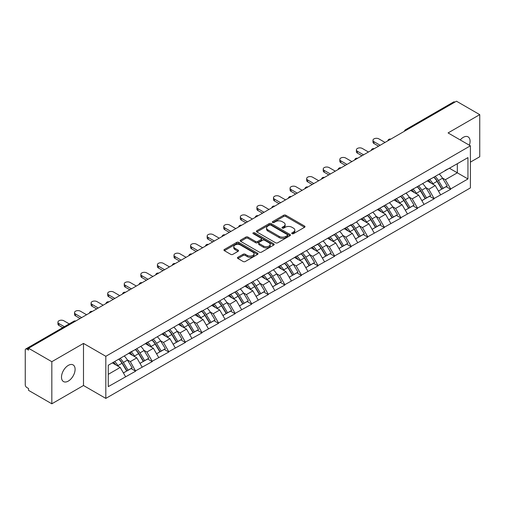 <?xml version="1.0" encoding="UTF-8"?>
<svg xmlns="http://www.w3.org/2000/svg" width="505" height="505" viewBox="0 0 505 505"><rect width="100%" height="100%" fill="white"/><g stroke="black" fill="none" stroke-linecap="round" stroke-linejoin="round"><path stroke-width="0.76" d="M292.016 233.676A1.035 0.593 0 0 0 293.481 233.676L304.565 227.275A1.477 0.852 0 0 0 304.995 226.676A1.477 0.852 0 0 0 304.565 226.076L285.786 215.231A1.477 0.852 0 0 0 283.696 215.231L272.612 221.632A1.035 0.593 0 0 0 272.309 222.055A1.035 0.593 0 0 0 272.612 222.471A1.035 0.593 0 0 0 274.07 222.471L275.509 221.644A4.722 2.727 0 0 1 282.181 221.644L283.747 222.547A4.722 2.727 0 0 1 285.129 224.479A4.722 2.727 0 0 1 283.747 226.404L282.314 227.231A1.035 0.593 0 0 0 282.011 227.654A1.035 0.593 0 0 0 282.314 228.077A1.035 0.593 0 0 0 283.772 228.077L285.211 227.25A4.722 2.727 0 0 1 291.884 227.25L293.449 228.153A4.722 2.727 0 0 1 294.832 230.078A4.722 2.727 0 0 1 293.449 232.003L292.016 232.837A1.035 0.593 0 0 0 291.713 233.259A1.035 0.593 0 0 0 292.016 233.676L292.016 232.837M68.295 365.386A9.62 5.555 -60 0 1 73.105 364.907A9.62 5.555 -60 0 1 74.582 372.614A9.62 5.555 -60 0 1 68.295 381.092A9.62 5.555 -60 0 1 63.485 381.572A9.62 5.555 -60 0 1 62.014 373.864A9.62 5.555 -60 0 1 68.295 365.386M460.225 139.942A9.62 5.555 -60 0 1 463.274 137.347A9.62 5.555 -60 0 1 468.084 136.868A9.62 5.555 -60 0 1 469.353 145.213M237.893 257.272A1.477 0.852 0 0 0 237.464 257.878A1.477 0.852 0 0 0 237.893 258.478L243.164 261.521A1.477 0.852 0 0 0 245.253 261.521L257.563 254.413A1.477 0.852 0 0 0 257.992 253.813A1.477 0.852 0 0 0 257.563 253.207L238.783 242.368A1.477 0.852 0 0 0 236.693 242.368L224.384 249.476A1.477 0.852 0 0 0 223.955 250.076A1.477 0.852 0 0 0 224.384 250.682L230.747 254.356A1.477 0.852 0 0 0 232.837 254.356L238.101 251.313A1.477 0.852 0 0 0 238.537 250.707A1.477 0.852 0 0 0 238.101 250.108L234.945 248.283A3.945 2.279 0 0 1 233.79 246.674A3.945 2.279 0 0 1 236.226 244.571A3.945 2.279 0 0 1 240.531 245.064L252.891 252.203A3.945 2.279 0 0 1 254.047 253.813A3.945 2.279 0 0 1 251.61 255.915A3.945 2.279 0 0 1 247.311 255.423L245.253 254.236A1.477 0.852 0 0 0 243.164 254.236L237.893 257.272L237.893 258.478M83.495 343.413L51.826 361.7L28.545 348.261L456.469 101.202L479.75 114.641L448.074 132.929L470.395 145.812L105.816 356.303L83.495 343.413L83.495 385.511L105.816 398.401L105.816 356.303M275.61 242.791A1.477 0.852 0 0 0 277.7 242.791L290.009 235.684A1.477 0.852 0 0 0 290.438 235.077A1.477 0.852 0 0 0 290.009 234.478L271.229 223.633A1.477 0.852 0 0 0 269.14 223.633L256.83 230.741A1.477 0.852 0 0 0 256.401 231.347A1.477 0.852 0 0 0 256.83 231.946L275.61 242.791M253.643 233.903A1.035 0.593 0 0 1 254.69 234.049L273.767 245.058L261.476 252.153A1.477 0.852 0 0 1 259.387 252.153L240.607 241.314L240.607 240.109A1.477 0.852 0 0 0 240.178 240.708A1.477 0.852 0 0 0 240.607 241.314M240.607 240.109L245.878 237.066A1.477 0.852 0 0 1 247.961 237.066L255.581 241.466A1.477 0.852 0 0 0 257.664 241.466L261.161 239.446A1.477 0.852 0 0 0 261.59 238.846A1.477 0.852 0 0 0 261.161 238.24L253.232 233.663A1.035 0.593 0 0 1 252.929 233.241A1.035 0.593 0 0 1 253.567 232.691A1.035 0.593 0 0 1 254.69 232.818L273.786 243.846A1.477 0.852 0 0 1 274.215 244.445A1.477 0.852 0 0 1 273.786 245.045L273.786 243.846M105.816 398.401L470.395 187.91L470.395 145.812M118.858 359.143A10.068 5.814 -120 0 1 122.305 363.177L127.001 370.923L131.092 368.562L135.63 371.181L130.322 361.612L127.374 359.907M135.63 371.181L108.266 386.615L108.266 365.26L201.956 310.796L201.956 311.168L351.19 224.637L351.19 225.009L357.673 221.266L357.673 220.893L467.952 157.598L467.952 178.953L450.681 188.927L445.366 179.717L442.418 178.019M433.902 177.255A10.068 5.814 -120 0 1 437.355 181.282L442.045 189.034L446.142 186.673L450.681 189.293L450.681 188.927M450.681 189.293L434.098 198.497L428.783 189.293L425.841 187.595M417.326 186.825A10.068 5.814 -120 0 1 420.772 190.858L425.469 198.61L429.559 196.243L434.098 198.863L434.098 198.497M434.098 198.863L417.515 208.073L412.2 198.863L409.258 197.165M400.743 196.401A10.068 5.814 -120 0 1 404.189 200.428L408.886 208.18L412.976 205.819L417.515 208.439L417.515 208.073M417.515 208.439L400.932 217.642L395.623 208.439L392.675 206.741M384.16 205.971A10.068 5.814 -120 0 1 387.606 210.004L392.303 217.756L396.393 215.389L400.932 218.015L400.932 217.642M400.932 218.015L384.356 227.218L379.04 218.015L376.092 216.31M367.577 215.547A10.068 5.814 -120 0 1 371.03 219.574L375.72 227.326L379.817 224.965L384.356 227.585L384.356 227.218M384.356 227.585L367.773 236.788L362.457 227.585L359.516 225.886M351 225.116A10.068 5.814 -120 0 1 354.447 229.15L359.137 236.902L363.234 234.535L367.773 237.161L367.773 236.788M367.773 237.161L351.19 246.364L345.874 237.161L342.933 235.456M334.417 234.692A10.068 5.814 -120 0 1 337.864 238.726L342.56 246.472L346.651 244.111L351.19 246.73L351.19 246.364M351.19 246.73L334.607 255.934L329.298 246.73L326.35 245.032M317.834 244.262A10.068 5.814 -120 0 1 321.281 248.296L325.977 256.048L330.068 253.687L334.607 256.306L334.607 255.934M334.607 256.306L318.03 265.51L312.715 256.306L309.767 254.602M301.251 253.838A10.068 5.814 -120 0 1 304.704 257.872L309.395 265.617L313.485 263.257L318.03 265.876L318.03 265.51M318.03 265.876L301.447 275.086L296.132 265.876L293.19 264.178M284.675 263.414A10.068 5.814 -120 0 1 288.121 267.442L292.812 275.193L296.908 272.833L301.447 275.452L301.447 275.086M301.447 275.452L284.864 284.656L279.549 275.452L276.607 273.754M268.092 272.984A10.068 5.814 -120 0 1 271.538 277.018L276.235 284.763L280.325 282.402L284.864 285.022L284.864 284.656M284.864 285.022L268.281 294.232L262.972 285.022L260.024 283.324M251.509 282.56A10.068 5.814 -120 0 1 254.956 286.587L259.652 294.339L263.743 291.978L268.281 294.598L268.281 294.232M268.281 294.598L251.705 303.802L246.389 294.598L243.442 292.9M234.926 292.13A10.068 5.814 -120 0 1 238.379 296.164L243.069 303.909L247.16 301.548L251.705 304.168L251.705 303.802M251.705 304.168L235.122 313.378L229.807 304.168L226.865 302.47M218.349 301.706A10.068 5.814 -120 0 1 221.796 305.733L226.486 313.485L230.583 311.124L235.122 313.744L235.122 313.378M235.122 313.744L218.539 322.947L213.224 313.744L210.282 312.046M201.766 311.276A10.068 5.814 -120 0 1 205.213 315.309L209.91 323.061L214 320.694L218.539 323.32L218.539 322.947M218.539 323.32L201.956 332.524L196.647 323.32L193.699 321.616M185.184 320.852A10.068 5.814 -120 0 1 188.63 324.879L193.327 332.631L197.417 330.27L201.956 332.89L201.956 332.524M201.956 332.89L185.379 342.093L180.064 332.89L177.116 331.192M168.601 330.422A10.068 5.814 -120 0 1 172.053 334.455L176.744 342.207L180.834 339.84L185.379 342.466L185.379 342.093M185.379 342.466L168.796 351.669L163.481 342.466L160.54 340.761M152.024 339.998A10.068 5.814 -120 0 1 155.471 344.025L160.161 351.777L164.258 349.416L168.796 352.035L168.796 351.669M168.796 352.035L152.213 361.239L146.898 352.035L143.957 350.337M135.441 349.567A10.068 5.814 -120 0 1 138.888 353.601L143.584 361.353L147.675 358.986L152.213 361.612L152.213 361.239M152.213 361.612L135.63 370.815M130 352.345L135.63 349.46M130.322 361.612L136.804 357.868L128.617 353.14M142.12 367.072L136.804 357.868M146.583 342.769L152.213 339.884M146.898 352.035L153.381 348.292L145.2 343.57M158.696 357.496L153.381 348.292M163.166 333.199L168.796 330.314M163.481 342.466L169.964 338.722L161.783 333.994M175.279 347.926L169.964 338.722M179.742 323.623L185.379 320.738M180.064 332.89L186.547 329.146L178.36 324.425M191.862 338.35L186.547 329.146M196.325 314.053L201.956 311.168M196.647 323.32L203.13 319.577L194.943 314.849M208.445 328.78L203.13 319.577M212.908 304.477L218.539 301.592M213.224 313.744L219.707 310.001L211.526 305.272M225.022 319.204L219.707 310.001M229.491 294.901L235.122 292.023M229.807 304.168L236.289 300.425L228.108 295.703M241.605 309.634L236.289 300.425M246.068 285.331L251.705 282.447M246.389 294.598L252.872 290.855L244.685 286.127M258.188 300.058L252.872 290.855M262.65 275.755L268.281 272.87M262.972 285.022L269.455 281.279L261.268 276.557M274.77 290.489L269.455 281.279M279.233 266.185L284.864 263.301M279.549 275.452L286.032 271.709L277.851 266.981M291.347 280.913L286.032 271.709M295.816 256.609L301.447 253.725M296.132 265.876L302.615 262.133L294.434 257.411M307.93 271.343L302.615 262.133M312.393 247.04L318.03 244.155M312.715 256.306L319.198 252.563L311.011 247.835M324.513 261.767L319.198 252.563M328.976 237.464L334.607 234.579M329.298 246.73L335.781 242.987L327.594 238.265M341.096 252.191L335.781 242.987M345.559 227.894L351.19 225.009M345.874 237.161L352.357 233.417L344.176 228.689M357.673 242.621L352.357 233.417M362.142 218.318L367.773 215.433M362.457 227.585L368.94 223.841L360.759 219.119M374.255 233.045L368.94 223.841M378.718 208.748L384.356 205.863M379.04 218.015L385.523 214.272L377.336 209.543M390.838 223.475L385.523 214.272M395.301 199.172L400.932 196.287M395.623 208.439L402.106 204.695L393.919 199.967M407.421 213.899L402.106 204.695M411.884 189.602L417.515 186.717M412.2 198.863L418.683 195.119L410.502 190.398M423.998 204.329L418.683 195.119M428.467 180.026L434.098 177.141M428.783 189.293L435.266 185.55L427.085 180.822M440.581 194.753L435.266 185.55M454.879 102.124L406.727 129.918M406.052 130.309A2.254 1.3 120 0 1 406.62 129.861A2.254 1.3 60 0 0 405.496 129.747L453.641 101.947A2.254 1.3 60 0 1 454.771 102.061M445.044 170.45L450.681 167.572M445.366 179.717L457.322 172.817L457.322 163.734L467.952 157.598M449.456 168.272L467.952 178.953M470.395 162.137L479.75 156.739L479.75 114.641M51.826 361.7L51.826 403.798L28.545 390.359L28.545 388.522L26.847 387.537A2.254 1.3 -120 0 1 25.25 384.778L25.25 350.041A2.254 1.3 -120 0 1 25.717 349.012A2.254 1.3 -120 0 1 26.847 349.119L28.545 350.104L28.545 348.261M51.826 403.798L83.495 385.511M108.266 374.344L120.222 367.438L112.356 362.899M125.537 376.642L120.222 367.438M437.122 181.465L437.646 181.768M420.539 191.035L421.063 191.338M403.956 200.611L404.486 200.914M387.373 210.181L387.903 210.49M370.796 219.757L371.32 220.06M354.213 229.333L354.737 229.636M337.63 238.903L338.161 239.206M321.047 248.479L321.578 248.782M304.471 258.049L304.995 258.352M287.888 267.625L288.412 267.928M271.305 277.195L271.835 277.498M254.722 286.771L255.252 287.074M238.145 296.34L238.669 296.643M221.562 305.916L222.086 306.219M204.98 315.486L205.51 315.795M188.397 325.062L188.927 325.365M171.82 334.632L172.344 334.941M155.237 344.208L155.761 344.511M138.654 353.784L139.184 354.087M122.071 363.354L122.601 363.657M292.427 233.821L293.449 233.234A4.722 2.727 0 0 0 294.832 231.309L294.832 230.078M285.129 224.479L285.129 225.703A4.722 2.727 0 0 1 283.747 227.635L282.724 228.222M304.54 227.288L285.786 216.456A1.477 0.852 0 0 0 283.696 216.456L273.022 222.623M290.009 234.478L290.009 235.684L271.229 224.864A1.477 0.852 0 0 0 269.14 224.864L256.849 231.959M287.402 235.5A1.035 0.593 0 0 0 287.705 235.077A1.035 0.593 0 0 0 287.402 234.655L270.914 225.142A1.035 0.593 0 0 0 269.455 225.142L267.94 226.013A4.722 2.727 0 0 0 266.558 227.938A4.722 2.727 0 0 0 267.94 229.87L279.208 236.372A4.722 2.727 0 0 0 285.887 236.372L287.402 235.5L287.402 236.725A1.035 0.593 0 0 0 287.705 236.308L287.705 235.077M266.558 227.938L266.558 229.169A4.722 2.727 0 0 0 267.94 231.094L267.94 229.87M287.402 236.725L285.887 237.602A4.722 2.727 0 0 1 279.208 237.602L267.94 231.094M240.626 241.327L245.878 238.291L245.878 237.066M261.59 238.846L261.59 240.071A1.477 0.852 0 0 1 261.161 240.67L257.664 242.69A1.477 0.852 0 0 1 255.581 242.69L247.961 238.291A1.477 0.852 0 0 0 245.878 238.291M263.484 246.023A3.945 2.279 0 0 0 267.783 246.522A3.945 2.279 0 0 0 270.219 244.414A3.945 2.279 0 0 0 269.064 242.804L264.708 240.292A1.477 0.852 0 0 0 262.619 240.292L259.128 242.305A1.477 0.852 0 0 0 258.693 242.911A1.477 0.852 0 0 0 259.128 243.511L263.484 246.023L263.484 247.254A3.945 2.279 0 0 0 267.783 247.747A3.945 2.279 0 0 0 270.219 245.645L270.219 244.414M258.693 242.911L258.693 244.136A1.477 0.852 0 0 0 259.128 244.736L259.128 243.511M263.484 247.254L259.128 244.736M254.047 253.813L254.047 255.038A3.945 2.279 0 0 1 251.61 257.146A3.945 2.279 0 0 1 247.311 256.647L245.253 255.461A1.477 0.852 0 0 0 243.164 255.461L237.912 258.491M233.79 246.674L233.79 247.898A3.945 2.279 0 0 0 234.945 249.514L234.945 248.283M238.082 251.326L234.945 249.514M257.563 253.207L257.563 254.413L238.783 243.593A1.477 0.852 0 0 0 236.693 243.593L224.403 250.688M373.99 141.703L373.99 143.546A3.459 1.995 180 0 1 372.98 142.132L372.98 140.289A3.459 1.995 0 0 0 373.99 141.703L380.158 145.263M385.044 142.442L378.883 138.881A3.459 1.995 0 0 0 375.114 138.446A3.459 1.995 0 0 0 372.98 140.289M439.299 174.137A12.328 7.114 60 0 1 442.531 178.202L438.441 180.563A12.328 7.114 -120 0 0 435.209 176.498M438.441 180.563L443.131 188.314L447.228 185.947L442.531 178.202M442.045 189.034L443.131 188.314M446.142 186.673L447.228 185.947M428.164 180.203A10.068 5.814 60 0 1 430.942 183.05M429.736 179.66A12.328 7.114 60 0 1 432.968 183.725L433.429 184.489M438.473 191.098L441.749 189.11L437.059 181.358A12.328 7.114 -120 0 0 433.827 177.299M441.749 189.11L438.428 191.029M373.99 143.546L378.561 146.185M357.407 151.279L357.407 153.116A3.459 1.995 180 0 1 356.397 151.708L356.397 149.865A3.459 1.995 0 0 0 357.407 151.279L363.575 154.833M368.461 152.011L362.3 148.451A3.459 1.995 0 0 0 358.531 148.022A3.459 1.995 0 0 0 356.397 149.865M422.717 183.713A12.328 7.114 60 0 1 425.949 187.772L421.858 190.139A12.328 7.114 -120 0 0 418.626 186.074M421.858 190.139L426.548 197.884L430.645 195.523L425.949 187.772M425.469 198.61L426.548 197.884M429.559 196.243L430.645 195.523M411.581 189.773A10.068 5.814 60 0 1 414.359 192.626M413.153 189.236A12.328 7.114 60 0 1 416.385 193.295L416.846 194.059M421.89 200.674L425.172 198.686L420.476 190.934A12.328 7.114 -120 0 0 417.244 186.869M425.172 198.686L421.852 200.599M357.407 153.116L361.978 155.755M340.831 160.849L340.831 162.692A3.459 1.995 180 0 1 339.815 161.278L339.815 159.435A3.459 1.995 0 0 0 340.831 160.849L346.992 164.409M351.884 161.587L345.717 158.027A3.459 1.995 0 0 0 341.948 157.592A3.459 1.995 0 0 0 339.815 159.435M406.14 193.282A12.328 7.114 60 0 1 409.366 197.348L405.275 199.709A12.328 7.114 -120 0 0 402.043 195.65M405.275 199.709L409.972 207.46L414.062 205.099L409.366 197.348M408.886 208.18L409.972 207.46M412.976 205.819L414.062 205.099M394.998 199.349A10.068 5.814 60 0 1 397.776 202.196M396.57 198.806A12.328 7.114 60 0 1 399.802 202.871L400.263 203.635M405.307 210.244L408.589 208.256L403.893 200.504A12.328 7.114 -120 0 0 400.667 196.445M408.589 208.256L405.269 210.175M340.831 162.692L345.401 165.331M324.248 170.425L324.248 172.262A3.459 1.995 180 0 1 323.232 170.854L323.232 169.011A3.459 1.995 0 0 0 324.248 170.425L330.409 173.979M335.301 171.157L329.134 167.597A3.459 1.995 0 0 0 325.365 167.168A3.459 1.995 0 0 0 323.232 169.011M389.557 202.858A12.328 7.114 60 0 1 392.789 206.917L388.692 209.285A12.328 7.114 -120 0 0 385.466 205.219M388.692 209.285L393.389 217.03L397.479 214.669L392.789 206.917M392.303 217.756L393.389 217.03M396.393 215.389L397.479 214.669M378.415 208.918A10.068 5.814 60 0 1 381.193 211.772M379.994 208.382A12.328 7.114 60 0 1 383.219 212.441L383.686 213.205M388.73 219.82L392.006 217.832L387.316 210.08A12.328 7.114 -120 0 0 384.084 206.015M392.006 217.832L388.686 219.744M324.248 172.262L328.818 174.9M307.665 179.995L307.665 181.838A3.459 1.995 180 0 1 306.655 180.424L306.655 178.587A3.459 1.995 0 0 0 307.665 179.995L313.832 183.555M318.718 180.733L312.557 177.173A3.459 1.995 0 0 0 308.789 176.737A3.459 1.995 0 0 0 306.655 178.587M372.974 212.428A12.328 7.114 60 0 1 376.206 216.493L372.116 218.854A12.328 7.114 -120 0 0 368.884 214.795M372.116 218.854L376.806 226.606L380.903 224.245L376.206 216.493M375.72 227.326L376.806 226.606M379.817 224.965L380.903 224.245M361.839 218.495A10.068 5.814 60 0 1 364.616 221.341M363.411 217.952A12.328 7.114 60 0 1 366.636 222.017L367.103 222.781M372.147 229.39L375.423 227.401L370.733 219.656A12.328 7.114 -120 0 0 367.501 215.591M375.423 227.401L372.103 229.32M307.665 181.838L312.235 184.476M291.082 189.571L291.082 191.408A3.459 1.995 180 0 1 290.072 190L290.072 188.157A3.459 1.995 0 0 0 291.082 189.571L297.249 193.125M302.135 190.303L295.974 186.743A3.459 1.995 0 0 0 292.206 186.313A3.459 1.995 0 0 0 290.072 188.157M356.391 222.004A12.328 7.114 60 0 1 359.623 226.063L355.533 228.43A12.328 7.114 -120 0 0 352.301 224.365M355.533 228.43L360.223 236.176L364.32 233.815L359.623 226.063M359.137 236.902L360.223 236.176M363.234 234.535L364.32 233.815M345.256 228.064A10.068 5.814 60 0 1 348.033 230.918M346.828 227.528A12.328 7.114 60 0 1 350.06 231.587L350.52 232.35M355.564 238.966L358.847 236.978L354.15 229.226A12.328 7.114 -120 0 0 350.918 225.167M358.847 236.978L355.526 238.897M291.082 191.408L295.652 194.046M274.505 199.14L274.505 200.984A3.459 1.995 180 0 1 273.489 199.57L273.489 197.733A3.459 1.995 0 0 0 274.505 199.14L280.666 202.701M285.559 199.879L279.391 196.319A3.459 1.995 0 0 0 275.623 195.883A3.459 1.995 0 0 0 273.489 197.733M339.815 231.574A12.328 7.114 60 0 1 343.04 235.639L338.95 238A12.328 7.114 -120 0 0 335.718 233.941M338.95 238L343.646 245.752L347.737 243.391L343.04 235.639M342.56 246.472L343.646 245.752M346.651 244.111L347.737 243.391M328.673 237.64A10.068 5.814 60 0 1 331.45 240.487M330.245 237.097A12.328 7.114 60 0 1 333.477 241.163L333.938 241.927M338.981 248.536L342.264 246.547L337.567 238.802A12.328 7.114 -120 0 0 334.342 234.737M342.264 246.547L338.943 248.466M274.505 200.984L279.069 203.622M257.922 208.716L257.922 210.553A3.459 1.995 180 0 1 256.906 209.146L256.906 207.302A3.459 1.995 0 0 0 257.922 208.716L264.083 212.277M268.976 209.449L262.808 205.895A3.459 1.995 0 0 0 259.04 205.459A3.459 1.995 0 0 0 256.906 207.302M323.232 241.15A12.328 7.114 60 0 1 326.464 245.215L322.367 247.576A12.328 7.114 -120 0 0 319.141 243.511M322.367 247.576L327.063 255.328L331.154 252.961L326.464 245.215M325.977 256.048L327.063 255.328M330.068 253.687L331.154 252.961M312.09 247.216A10.068 5.814 60 0 1 314.868 250.063M313.668 246.674A12.328 7.114 60 0 1 316.894 250.732L317.361 251.496M322.398 258.112L325.681 256.123L320.991 248.372A12.328 7.114 -120 0 0 317.759 244.313M325.681 256.123L322.36 258.042M257.922 210.553L262.493 213.192M241.339 218.286L241.339 220.13A3.459 1.995 180 0 1 240.329 218.715L240.329 216.879A3.459 1.995 0 0 0 241.339 218.286L247.507 221.846M252.393 219.025L246.232 215.465A3.459 1.995 0 0 0 242.463 215.035A3.459 1.995 0 0 0 240.329 216.879M306.649 250.726A12.328 7.114 60 0 1 309.881 254.785L305.79 257.146A12.328 7.114 -120 0 0 302.558 253.087M305.79 257.146L310.48 264.898L314.571 262.537L309.881 254.785M309.395 265.617L310.48 264.898M313.485 263.257L314.571 262.537M295.513 256.786A10.068 5.814 60 0 1 298.291 259.633M297.085 256.243A12.328 7.114 60 0 1 300.311 260.309L300.778 261.072M305.822 267.682L309.098 265.693L304.408 257.948A12.328 7.114 -120 0 0 301.176 253.882M309.098 265.693L305.777 267.612M241.339 220.13L245.91 222.768M224.757 227.862L224.757 229.699A3.459 1.995 180 0 1 223.747 228.292L223.747 226.448A3.459 1.995 0 0 0 224.757 227.862L230.924 231.423M235.81 228.595L229.649 225.041A3.459 1.995 0 0 0 225.88 224.605A3.459 1.995 0 0 0 223.747 226.448M290.066 260.296A12.328 7.114 60 0 1 293.298 264.361L289.207 266.722A12.328 7.114 -120 0 0 285.975 262.657M289.207 266.722L293.897 274.474L297.994 272.107L293.298 264.361M292.812 275.193L293.897 274.474M296.908 272.833L297.994 272.107M278.93 266.362A10.068 5.814 60 0 1 281.708 269.209M280.502 265.819A12.328 7.114 60 0 1 283.734 269.885L284.195 270.648M289.239 277.258L292.521 275.269L287.825 267.517A12.328 7.114 -120 0 0 284.593 263.459M292.521 275.269L289.201 277.188M224.757 229.699L229.327 232.338M208.174 237.432L208.174 239.275A3.459 1.995 180 0 1 207.164 237.861L207.164 236.024A3.459 1.995 0 0 0 208.174 237.432L214.341 240.992M219.233 238.171L213.066 234.61A3.459 1.995 0 0 0 209.297 234.181A3.459 1.995 0 0 0 207.164 236.024M273.489 269.872A12.328 7.114 60 0 1 276.715 273.931L272.624 276.292A12.328 7.114 -120 0 0 269.392 272.233M272.624 276.292L277.321 284.044L281.411 281.683L276.715 273.931M276.235 284.763L277.321 284.044M280.325 282.402L281.411 281.683M262.348 275.932A10.068 5.814 60 0 1 265.125 278.785M263.919 275.395A12.328 7.114 60 0 1 267.151 279.454L267.612 280.218M272.656 286.827L275.938 284.845L271.242 277.093A12.328 7.114 -120 0 0 268.016 273.028M275.938 284.845L272.618 286.758M208.174 239.275L212.744 241.914M191.597 247.008L191.597 248.851A3.459 1.995 180 0 1 190.581 247.437L190.581 245.594A3.459 1.995 0 0 0 191.597 247.008L197.758 250.568M202.65 247.747L196.483 244.186A3.459 1.995 0 0 0 192.714 243.751A3.459 1.995 0 0 0 190.581 245.594M256.906 279.442A12.328 7.114 60 0 1 260.138 283.507L256.041 285.868A12.328 7.114 -120 0 0 252.816 281.803M256.041 285.868L260.738 293.62L264.828 291.252L260.138 283.507M259.652 294.339L260.738 293.62M263.743 291.978L264.828 291.252M245.765 285.508A10.068 5.814 60 0 1 248.542 288.355M247.343 284.965A12.328 7.114 60 0 1 250.568 289.03L251.035 289.794M256.073 296.403L259.355 294.415L254.659 286.663A12.328 7.114 -120 0 0 251.433 282.604M259.355 294.415L256.035 296.334M191.597 248.851L196.167 251.49M175.014 256.578L175.014 258.421A3.459 1.995 180 0 1 174.004 257.013L174.004 255.17A3.459 1.995 0 0 0 175.014 256.578L181.181 260.138M186.067 257.316L179.906 253.756A3.459 1.995 0 0 0 176.138 253.327A3.459 1.995 0 0 0 174.004 255.17M240.323 289.018A12.328 7.114 60 0 1 243.555 293.077L239.465 295.438A12.328 7.114 -120 0 0 236.233 291.379M239.465 295.438L244.155 303.189L248.245 300.828L243.555 293.077M243.069 303.909L244.155 303.189M247.16 301.548L248.245 300.828M229.182 295.078A10.068 5.814 60 0 1 231.965 297.931M230.76 294.541A12.328 7.114 60 0 1 233.985 298.6L234.453 299.364M239.496 305.98L242.772 303.991L238.082 296.239A12.328 7.114 -120 0 0 234.85 292.174M242.772 303.991L239.452 305.904M175.014 258.421L179.584 261.06M158.431 266.154L158.431 267.997A3.459 1.995 180 0 1 157.421 266.583L157.421 264.74A3.459 1.995 0 0 0 158.431 266.154L164.598 269.714M169.484 266.892L163.323 263.332A3.459 1.995 0 0 0 159.555 262.897A3.459 1.995 0 0 0 157.421 264.74M223.74 298.588A12.328 7.114 60 0 1 226.972 302.653L222.882 305.014A12.328 7.114 -120 0 0 219.65 300.955M222.882 305.014L227.572 312.765L231.669 310.398L226.972 302.653M226.486 313.485L227.572 312.765M230.583 311.124L231.669 310.398M212.605 304.654A10.068 5.814 60 0 1 215.382 307.501M214.177 304.111A12.328 7.114 60 0 1 217.409 308.176L217.87 308.94M222.913 315.549L226.196 313.561L221.499 305.809A12.328 7.114 -120 0 0 218.267 301.75M226.196 313.561L222.869 315.48M158.431 267.997L163.001 270.636M141.848 275.73L141.848 277.567A3.459 1.995 180 0 1 140.838 276.159L140.838 274.316A3.459 1.995 0 0 0 141.848 275.73L148.015 279.284M152.908 276.462L146.74 272.902A3.459 1.995 0 0 0 142.972 272.473A3.459 1.995 0 0 0 140.838 274.316M207.164 308.164A12.328 7.114 60 0 1 210.389 312.223L206.299 314.59A12.328 7.114 -120 0 0 203.067 310.524M206.299 314.59L210.995 322.335L215.086 319.974L210.389 312.223M209.91 323.061L210.995 322.335M214 320.694L215.086 319.974M196.022 314.224A10.068 5.814 60 0 1 198.8 317.077M197.594 313.687A12.328 7.114 60 0 1 200.826 317.746L201.287 318.51M206.33 325.125L209.613 323.137L204.916 315.385A12.328 7.114 -120 0 0 201.691 311.32M209.613 323.137L206.292 325.05M141.848 277.567L146.418 280.206M125.272 285.3L125.272 287.143A3.459 1.995 180 0 1 124.255 285.729L124.255 283.892A3.459 1.995 0 0 0 125.272 285.3L131.433 288.86M136.325 286.038L130.157 282.478A3.459 1.995 0 0 0 126.389 282.043A3.459 1.995 0 0 0 124.255 283.892M190.581 317.733A12.328 7.114 60 0 1 193.813 321.799L189.716 324.159A12.328 7.114 -120 0 0 186.49 320.101M189.716 324.159L194.412 331.911L198.503 329.55L193.813 321.799M193.327 332.631L194.412 331.911M197.417 330.27L198.503 329.55M179.439 323.8A10.068 5.814 60 0 1 182.217 326.647M181.011 323.257A12.328 7.114 60 0 1 184.243 327.322L184.71 328.086M189.747 334.695L193.03 332.707L188.333 324.961A12.328 7.114 -120 0 0 185.108 320.896M193.03 332.707L189.71 334.626M125.272 287.143L129.842 289.782M108.689 294.876L108.689 296.713A3.459 1.995 180 0 1 107.679 295.305L107.679 293.462A3.459 1.995 0 0 0 108.689 294.876L114.856 298.43M119.742 295.608L113.581 292.048A3.459 1.995 0 0 0 109.812 291.619A3.459 1.995 0 0 0 107.679 293.462M173.998 327.309A12.328 7.114 60 0 1 177.23 331.368L173.139 333.736A12.328 7.114 -120 0 0 169.907 329.67M173.139 333.736L177.829 341.481L181.92 339.12L177.23 331.368M176.744 342.207L177.829 341.481M180.834 339.84L181.92 339.12M162.856 333.369A10.068 5.814 60 0 1 165.64 336.223M164.434 332.833A12.328 7.114 60 0 1 167.66 336.892L168.127 337.656M173.171 344.271L176.447 342.283L171.757 334.531A12.328 7.114 -120 0 0 168.525 330.472M176.447 342.283L173.127 344.195M108.689 296.713L113.259 299.351M92.106 304.446L92.106 306.289A3.459 1.995 180 0 1 91.096 304.875L91.096 303.038A3.459 1.995 0 0 0 92.106 304.446L98.273 308.006M103.159 305.184L96.998 301.624A3.459 1.995 0 0 0 93.229 301.188A3.459 1.995 0 0 0 91.096 303.038M157.415 336.879A12.328 7.114 60 0 1 160.647 340.944L156.556 343.305A12.328 7.114 -120 0 0 153.324 339.246M156.556 343.305L161.246 351.057L165.343 348.696L160.647 340.944M160.161 351.777L161.246 351.057M164.258 349.416L165.343 348.696M146.28 342.945A10.068 5.814 60 0 1 149.057 345.792M147.851 342.403A12.328 7.114 60 0 1 151.083 346.468L151.544 347.232M156.588 353.841L159.87 351.852L155.174 344.107A12.328 7.114 -120 0 0 151.942 340.042M159.87 351.852L156.544 353.771M92.106 306.289L96.676 308.927M75.523 314.022L75.523 315.859A3.459 1.995 180 0 1 74.513 314.451L74.513 312.608A3.459 1.995 0 0 0 75.523 314.022L81.69 317.582M86.582 314.754L80.415 311.2A3.459 1.995 0 0 0 76.646 310.764A3.459 1.995 0 0 0 74.513 312.608M140.838 346.455A12.328 7.114 60 0 1 144.064 350.514L139.973 352.881A12.328 7.114 -120 0 0 136.741 348.816M139.973 352.881L144.67 360.627L148.76 358.266L144.064 350.514M143.584 361.353L144.67 360.627M147.675 358.986L148.76 358.266M129.697 352.515A10.068 5.814 60 0 1 132.474 355.368M131.268 351.979A12.328 7.114 60 0 1 134.5 356.038L134.961 356.801M140.005 363.417L143.287 361.428L138.591 353.677A12.328 7.114 -120 0 0 135.359 349.618M143.287 361.428L139.967 363.348M75.523 315.859L80.093 318.497M58.946 323.591L58.946 325.435A3.459 1.995 180 0 1 57.93 324.021L57.93 322.184A3.459 1.995 0 0 0 58.946 323.591L64.343 326.71M69.229 323.888L63.832 320.77A3.459 1.995 0 0 0 60.063 320.34A3.459 1.995 0 0 0 57.93 322.184M124.255 356.031A12.328 7.114 60 0 1 127.487 360.09L123.39 362.451A12.328 7.114 -120 0 0 120.165 358.392M123.39 362.451L128.087 370.203L132.177 367.842L127.487 360.09M127.001 370.923L128.087 370.203M131.092 368.562L132.177 367.842M113.385 362.306A10.068 5.814 60 0 1 115.891 364.938M114.686 361.548A12.328 7.114 60 0 1 117.918 365.614L118.385 366.377M123.422 372.987L126.704 370.998L122.008 363.253A12.328 7.114 -120 0 0 118.782 359.188M126.704 370.998L123.384 372.917M58.946 325.435L62.746 327.631M75.1 321.382L26.847 349.119M75.567 321.117A2.254 1.3 -60 0 0 74.992 321.325A2.254 1.3 -120 0 0 73.869 321.212L25.717 349.012M389.469 139.885A2.254 1.3 120 0 1 390.043 139.43A2.254 1.3 -60 0 1 390.611 139.222M372.886 149.461A2.254 1.3 120 0 1 373.46 149.007A2.254 1.3 -60 0 1 374.028 148.798M356.303 159.031A2.254 1.3 120 0 1 356.877 158.576A2.254 1.3 -60 0 1 357.452 158.368M339.726 168.607A2.254 1.3 120 0 1 340.294 168.152A2.254 1.3 -60 0 1 340.869 167.944M323.143 178.177A2.254 1.3 120 0 1 323.718 177.722A2.254 1.3 -60 0 1 324.286 177.514M306.56 187.753A2.254 1.3 120 0 1 307.135 187.298A2.254 1.3 -60 0 1 307.703 187.09M289.977 197.322A2.254 1.3 120 0 1 290.552 196.868A2.254 1.3 -60 0 1 291.126 196.666M273.401 206.898A2.254 1.3 120 0 1 273.969 206.444A2.254 1.3 -60 0 1 274.543 206.236M256.818 216.468A2.254 1.3 120 0 1 257.392 216.02A2.254 1.3 -60 0 1 257.96 215.812M240.235 226.044A2.254 1.3 120 0 1 240.809 225.59A2.254 1.3 -60 0 1 241.377 225.382M223.652 235.614A2.254 1.3 120 0 1 224.226 235.166A2.254 1.3 -60 0 1 224.801 234.958M207.075 245.19A2.254 1.3 120 0 1 207.643 244.736A2.254 1.3 -60 0 1 208.218 244.527M190.492 254.766A2.254 1.3 120 0 1 191.067 254.312A2.254 1.3 -60 0 1 191.635 254.103M173.909 264.336A2.254 1.3 120 0 1 174.484 263.881A2.254 1.3 -60 0 1 175.052 263.673M157.326 273.912A2.254 1.3 120 0 1 157.901 273.457A2.254 1.3 -60 0 1 158.475 273.249M140.75 283.482A2.254 1.3 120 0 1 141.318 283.027A2.254 1.3 -60 0 1 141.892 282.819M124.167 293.058A2.254 1.3 120 0 1 124.741 292.603A2.254 1.3 -60 0 1 125.309 292.395M107.584 302.628A2.254 1.3 120 0 1 108.158 302.173A2.254 1.3 -60 0 1 108.727 301.971M91.001 312.204A2.254 1.3 120 0 1 91.575 311.749A2.254 1.3 -60 0 1 92.15 311.541M293.449 233.234L293.449 232.003M282.314 228.077L282.314 227.231M283.747 227.635L283.747 226.404M272.612 222.471L272.612 221.632M283.696 216.456L283.696 215.231M285.786 216.456L285.786 215.231M304.565 227.275L304.565 226.076M256.83 231.946L256.83 230.741M269.14 224.864L269.14 223.633M271.229 224.864L271.229 223.633M279.208 237.602L279.208 236.372M285.887 237.602L285.887 236.372M247.961 238.291L247.961 237.066M255.581 242.69L255.581 241.466M257.664 242.69L257.664 241.466M261.161 240.67L261.161 239.446M254.69 234.049L254.69 232.818M243.164 255.461L243.164 254.236M245.253 255.461L245.253 254.236M247.311 256.647L247.311 255.423M238.101 251.313L238.101 250.108M224.384 250.682L224.384 249.476M236.693 243.593L236.693 242.368M238.783 243.593L238.783 242.368M437.059 181.358L432.968 183.725M420.476 190.934L416.385 193.295M403.893 200.504L399.802 202.871M387.316 210.08L383.219 212.441M370.733 219.656L366.636 222.017M354.15 229.226L350.06 231.587M337.567 238.802L333.477 241.163M320.991 248.372L316.894 250.732M304.408 257.948L300.311 260.309M287.825 267.517L283.734 269.885M271.242 277.093L267.151 279.454M254.659 286.663L250.568 289.03M238.082 296.239L233.985 298.6M221.499 305.809L217.409 308.176M204.916 315.385L200.826 317.746M188.333 324.961L184.243 327.322M171.757 334.531L167.66 336.892M155.174 344.107L151.083 346.468M138.591 353.677L134.5 356.038M122.008 363.253L117.918 365.614M405.496 129.747A2.254 2.254 0 0 0 404.41 131.256M390.763 139.14A2.254 2.254 0 0 0 387.827 140.832M374.18 148.71A2.254 2.254 0 0 0 371.251 150.402M357.603 158.286A2.254 2.254 0 0 0 354.668 159.978M341.02 167.856A2.254 2.254 0 0 0 338.085 169.554M324.437 177.432A2.254 2.254 0 0 0 321.502 179.123M307.854 187.001A2.254 2.254 0 0 0 304.925 188.7M291.278 196.578A2.254 2.254 0 0 0 288.342 198.269M274.695 206.147A2.254 2.254 0 0 0 271.759 207.845M258.112 215.723A2.254 2.254 0 0 0 255.177 217.415M241.529 225.293A2.254 2.254 0 0 0 238.6 226.991M224.952 234.869A2.254 2.254 0 0 0 222.017 236.561M208.369 244.445A2.254 2.254 0 0 0 205.434 246.137M191.786 254.015A2.254 2.254 0 0 0 188.851 255.707M175.203 263.591A2.254 2.254 0 0 0 172.274 265.283M158.627 273.161A2.254 2.254 0 0 0 155.691 274.853M142.044 282.737A2.254 2.254 0 0 0 139.109 284.429M125.461 292.307A2.254 2.254 0 0 0 122.526 294.005M108.878 301.883A2.254 2.254 0 0 0 105.949 303.574M92.301 311.452A2.254 2.254 0 0 0 89.366 313.15M75.718 321.029A2.254 2.254 0 0 0 73.869 321.212"/></g></svg>

